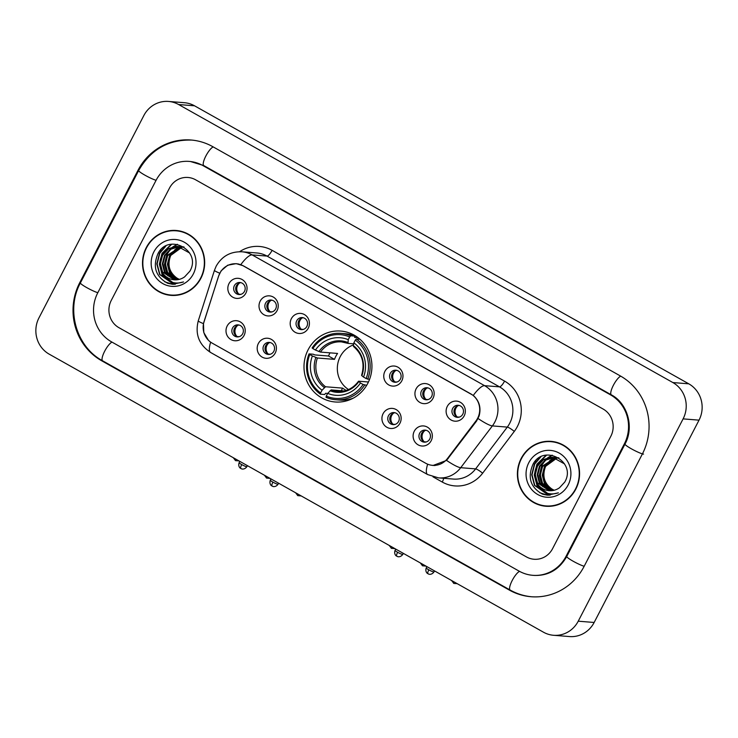 <?xml version="1.0" encoding="UTF-8"?>
<svg xmlns="http://www.w3.org/2000/svg" width="738" height="738" viewBox="0 0 738 738"><rect width="100%" height="100%" fill="white"/><g stroke="black" fill="none" stroke-linecap="round" stroke-linejoin="round"><path stroke-width="1.11" d="M308.133 349.738A35.572 33.966 -85.4 0 0 335.135 401.979A35.572 33.966 -85.4 0 0 367.801 383.308A35.572 33.966 -85.4 0 0 340.79 331.067A35.572 33.966 -85.4 0 0 308.133 349.738M275.246 353.013A10.064 9.612 94.6 0 1 262.202 357.137A10.064 9.612 94.6 0 1 258.355 343.521A10.064 9.612 94.6 0 1 271.399 339.397A10.064 9.612 94.6 0 1 275.246 353.013M263.724 345.578A6.042 5.766 -85.4 0 0 268.309 354.443A6.042 5.766 -85.4 0 0 273.853 351.279A6.042 5.766 -85.4 0 0 269.269 342.404A6.042 5.766 -85.4 0 0 263.724 345.578M399.978 423.188A10.064 9.612 94.6 0 1 386.933 427.311A10.064 9.612 94.6 0 1 383.096 413.686A10.064 9.612 94.6 0 1 396.14 409.562A10.064 9.612 94.6 0 1 399.978 423.188M388.456 415.743A6.042 5.766 -85.4 0 0 393.05 424.618A6.042 5.766 -85.4 0 0 398.594 421.444A6.042 5.766 -85.4 0 0 394.009 412.57A6.042 5.766 -85.4 0 0 388.456 415.743M431.167 440.724A10.064 9.612 94.6 0 1 418.123 444.848A10.064 9.612 94.6 0 1 414.276 431.223A10.064 9.612 94.6 0 1 427.32 427.099A10.064 9.612 94.6 0 1 431.167 440.724M419.645 433.289A6.042 5.766 -85.4 0 0 424.23 442.154A6.042 5.766 -85.4 0 0 429.774 438.981A6.042 5.766 -85.4 0 0 425.189 430.116A6.042 5.766 -85.4 0 0 419.645 433.289M244.057 335.476A10.064 9.612 94.6 0 1 231.012 339.6A10.064 9.612 94.6 0 1 227.175 325.975A10.064 9.612 94.6 0 1 240.21 321.851A10.064 9.612 94.6 0 1 244.057 335.476M232.535 328.032A6.042 5.766 -85.4 0 0 237.119 336.906A6.042 5.766 -85.4 0 0 242.673 333.733A6.042 5.766 -85.4 0 0 238.088 324.858A6.042 5.766 -85.4 0 0 232.535 328.032M277.064 310.643A10.064 9.612 94.6 0 1 264.019 314.766A10.064 9.612 94.6 0 1 260.182 301.141A10.064 9.612 94.6 0 1 273.226 297.017A10.064 9.612 94.6 0 1 277.064 310.643M265.551 303.207A6.042 5.766 -85.4 0 0 270.136 312.073A6.042 5.766 -85.4 0 0 275.68 308.899A6.042 5.766 -85.4 0 0 271.095 300.034A6.042 5.766 -85.4 0 0 265.551 303.207M308.253 328.189A10.064 9.612 94.6 0 1 295.209 332.312A10.064 9.612 94.6 0 1 291.362 318.687A10.064 9.612 94.6 0 1 304.407 314.563A10.064 9.612 94.6 0 1 308.253 328.189M296.731 320.744A6.042 5.766 -85.4 0 0 301.316 329.618A6.042 5.766 -85.4 0 0 306.86 326.445A6.042 5.766 -85.4 0 0 302.276 317.571A6.042 5.766 -85.4 0 0 296.731 320.744M401.804 380.808A10.064 9.612 94.6 0 1 388.76 384.932A10.064 9.612 94.6 0 1 384.922 371.315A10.064 9.612 94.6 0 1 397.957 367.192A10.064 9.612 94.6 0 1 401.804 380.808M390.282 373.373A6.042 5.766 -85.4 0 0 394.867 382.247A6.042 5.766 -85.4 0 0 400.42 379.074A6.042 5.766 -85.4 0 0 395.836 370.199A6.042 5.766 -85.4 0 0 390.282 373.373M432.994 398.354A10.064 9.612 94.6 0 1 419.95 402.478A10.064 9.612 94.6 0 1 416.103 388.852A10.064 9.612 94.6 0 1 429.147 384.729A10.064 9.612 94.6 0 1 432.994 398.354M421.472 390.909A6.042 5.766 -85.4 0 0 426.057 399.784A6.042 5.766 -85.4 0 0 431.601 396.61A6.042 5.766 -85.4 0 0 427.016 387.745A6.042 5.766 -85.4 0 0 421.472 390.909M464.174 415.9A10.064 9.612 94.6 0 1 451.13 420.023A10.064 9.612 94.6 0 1 447.283 406.398A10.064 9.612 94.6 0 1 460.327 402.275A10.064 9.612 94.6 0 1 464.174 415.9M452.652 408.455A6.042 5.766 -85.4 0 0 457.237 417.33A6.042 5.766 -85.4 0 0 462.791 414.156A6.042 5.766 -85.4 0 0 458.197 405.282A6.042 5.766 -85.4 0 0 452.652 408.455M245.883 293.106A10.064 9.612 94.6 0 1 232.839 297.229A10.064 9.612 94.6 0 1 228.992 283.604A10.064 9.612 94.6 0 1 242.036 279.481A10.064 9.612 94.6 0 1 245.883 293.106M234.361 285.661A6.042 5.766 -85.4 0 0 238.946 294.536A6.042 5.766 -85.4 0 0 244.49 291.362A6.042 5.766 -85.4 0 0 239.905 282.488A6.042 5.766 -85.4 0 0 234.361 285.661M269.305 354.434A6.042 5.766 94.6 0 1 270.256 342.57M394.046 424.599A6.042 5.766 94.6 0 1 394.996 412.745M425.236 442.145A6.042 5.766 94.6 0 1 426.177 430.282M238.125 336.897A6.042 5.766 94.6 0 1 239.075 325.034M271.132 312.063A6.042 5.766 94.6 0 1 272.082 300.2M302.322 329.609A6.042 5.766 94.6 0 1 303.263 317.746M395.872 382.229A6.042 5.766 94.6 0 1 396.823 370.375M427.053 399.775A6.042 5.766 94.6 0 1 428.003 387.911M458.243 417.311A6.042 5.766 94.6 0 1 459.193 405.457M239.951 294.517A6.042 5.766 94.6 0 1 240.892 282.663M218.586 276.206A18.118 17.306 94.6 0 1 219.795 273.309A18.118 17.306 94.6 0 1 236.428 263.789A18.118 17.306 94.6 0 1 243.272 265.883L470.678 393.806A18.118 17.306 94.6 0 1 475.927 420.974L447.514 458.473A18.118 17.306 94.6 0 1 432.542 465.346A18.118 17.306 94.6 0 1 425.706 463.252L212.193 343.142A18.118 17.306 94.6 0 1 204.066 321.528L218.586 276.206M146.299 247.562A32.555 31.079 -85.4 0 0 171.004 295.375A32.555 31.079 -85.4 0 0 200.893 278.281A32.555 31.079 -85.4 0 0 176.188 230.477A32.555 31.079 -85.4 0 0 146.299 247.562M165.681 294.102A32.555 31.079 -85.4 0 0 171.806 295.421M521.185 458.446A32.555 31.079 -85.4 0 0 545.899 506.259A32.555 31.079 -85.4 0 0 575.788 489.165A32.555 31.079 -85.4 0 0 551.074 441.361A32.555 31.079 -85.4 0 0 521.185 458.446M540.576 504.995A32.555 31.079 -85.4 0 0 546.692 506.305M208.319 340.163L203.799 332.589L203.476 323.659L218.596 276.077L221.068 270.892L227.673 265.219L236.215 263.641L243.18 265.745L473.279 395.42C479.331 400.918 481.268 407.791 479.1 416.038L476.499 421.158L446.555 460.401L432.938 465.512M610.824 436.287A20.138 19.225 -85.4 0 0 603.14 409.046L195.607 179.795A20.138 19.225 -85.4 0 0 188.006 177.471A20.138 19.225 -85.4 0 0 169.519 188.042L111.253 300.44A20.138 19.225 -85.4 0 0 118.947 327.69L526.48 556.932A20.138 19.225 -85.4 0 0 534.081 559.256A20.138 19.225 -85.4 0 0 552.568 548.685L610.824 436.287A20.138 19.225 -85.4 0 0 603.14 409.046L195.607 179.795A20.138 19.225 -85.4 0 0 188.006 177.471A20.138 19.225 -85.4 0 0 169.519 188.042L111.253 300.44A20.138 19.225 -85.4 0 0 118.947 327.69L526.48 556.932A20.138 19.225 -85.4 0 0 534.081 559.256A20.138 19.225 -85.4 0 0 552.568 548.685L610.824 436.287M551.876 441.435A32.555 31.079 -85.4 0 0 545.622 441.767M176.982 230.551A32.555 31.079 -85.4 0 0 170.727 230.883M183.098 231.87A32.214 30.756 -85.4 0 0 177.747 230.939L176.161 230.809A32.214 30.756 -85.4 0 0 146.576 247.728A32.214 30.756 -85.4 0 0 171.031 295.034A32.214 30.756 -85.4 0 0 200.616 278.125A32.214 30.756 -85.4 0 0 176.161 230.809M179.251 279.379L176.889 278.069A16.78 16.024 -85.4 0 0 179.288 279.37M176.889 278.069C169.177 272.34 167.139 264.776 170.764 255.385L172.194 252.913M177.941 279.656L169.509 272.534L167.378 264.241L169.537 255.809L181.585 247.184M178.273 279.601L170.146 272.59L168.006 264.296L170.164 255.855L181.889 247.295M176.64 279.813L166.982 272.34L164.851 264.047L167.009 255.606L180.34 246.833M176.963 279.785L167.618 272.387L165.487 264.093L167.646 255.652L180.653 246.907M175.349 279.859L164.463 272.137L162.323 263.844L164.482 255.403L170.413 249.084L179.085 246.575M175.672 279.859L165.091 272.184L162.96 263.89L165.118 255.449L171.041 249.14L179.399 246.63M162.415 272.746A16.78 16.024 -85.4 0 0 174.251 279.803A16.78 16.024 -85.4 0 0 184.629 276.861L189.878 271.178C202.055 250.588 168.421 232.47 157.987 253.623C152.434 266.824 155.681 276.713 167.71 283.3L172.517 284.296L183.513 281.944C174.011 284.886 166.982 281.815 162.415 272.746C159.122 267.138 158.965 261.289 161.954 255.2L167.886 248.881L176.05 246.381L177.83 246.427L189.666 253.042M174.389 279.822L162.563 271.981L160.432 263.687L162.591 255.256L168.513 248.937L178.144 246.455M181.908 247.138L182.867 247.036M183.181 247.009L183.965 246.981M182.212 247.239L183.181 247.11M183.494 247.082L184.066 247.046M180.653 246.806L181.613 246.778M181.926 246.787L183.513 246.879M180.967 246.879L181.926 246.833M182.24 246.833L183.199 246.861M179.399 246.584L180.985 246.676M179.721 246.63L180.672 246.658M153.891 251.843A23.487 22.426 -85.4 0 0 162.867 283.632A23.487 22.426 -85.4 0 0 193.301 274.001A23.487 22.426 -85.4 0 0 184.325 242.221A23.487 22.426 -85.4 0 0 153.891 251.843M174.509 250.136L178.107 247.368M171.031 295.034L172.627 295.163A32.214 30.756 -85.4 0 0 178.052 295.099M172.683 284.315L164.74 281.805M173.91 284.361L159.906 274.508L157.129 263.927L159.823 253.162L165.875 246.105M175.192 284.324L162.434 274.711L159.657 264.13L162.351 253.365L171.76 244.232M167.969 275.911L164.712 264.527L167.406 253.771L170.284 249.638M171.299 248.568L173.153 246.935M173.513 246.667L177.443 244.343M173.753 284.361L159.593 274.481L156.816 263.9L159.509 253.134L164.694 246.769M175.035 284.333L162.12 274.684L159.343 264.103L162.037 253.337L171.234 244.315M167.185 275.099L164.399 264.508L167.092 253.743L169.343 250.357M170.515 249.029L172.618 247.082M173.033 246.769L177.175 244.296M160.884 249.804A26.845 25.636 -85.4 0 0 160.229 250.985M557.993 442.754A32.214 30.756 -85.4 0 0 552.642 441.822L551.046 441.693A32.214 30.756 -85.4 0 0 521.471 458.612A32.214 30.756 -85.4 0 0 545.926 505.917A32.214 30.756 -85.4 0 0 575.502 489.008A32.214 30.756 -85.4 0 0 551.046 441.693M554.146 490.263L551.784 488.953A16.78 16.024 -85.4 0 0 554.183 490.253M551.784 488.953C544.063 483.224 542.024 475.659 545.65 466.268L547.079 463.796M552.836 490.539L544.404 483.418L542.273 475.124L544.423 466.693L556.47 458.067M553.159 490.484L545.031 483.473L542.9 475.18L545.059 466.739L556.784 458.178M551.535 490.696L541.876 483.224L539.746 474.931L541.904 466.49L555.225 457.717M551.858 490.669L542.504 483.27L540.373 474.977L542.531 466.536L555.539 457.791M550.244 490.742L539.349 483.021L537.218 474.728L539.377 466.287L545.299 459.968L553.98 457.459M550.566 490.742L539.985 483.067L537.845 474.774L540.004 466.333L545.935 460.023L554.293 457.514M537.31 483.63A16.78 16.024 -85.4 0 0 549.146 490.687A16.78 16.024 -85.4 0 0 559.524 487.744L564.764 482.062C576.95 461.471 543.306 443.353 532.882 464.506C527.329 477.707 530.567 487.597 542.605 494.183L547.402 495.18L558.398 492.827C548.906 495.77 541.876 492.698 537.31 483.63C534.017 478.021 533.86 472.172 536.849 466.084L542.771 459.765L550.945 457.265L552.716 457.311L564.561 463.925M549.275 490.705L537.458 482.864L535.318 474.571L537.476 466.139L543.408 459.82L553.03 457.339M556.793 458.021L557.753 457.92M558.076 457.892L558.86 457.864M557.107 458.123L558.066 457.994M558.389 457.966L558.952 457.929M555.548 457.689L556.498 457.661M556.821 457.671L558.398 457.763M555.862 457.763L556.821 457.717M557.135 457.717L558.085 457.744M554.293 457.468L555.871 457.56M554.607 457.514L555.557 457.542M528.786 462.726A23.487 22.426 -85.4 0 0 537.753 494.515A23.487 22.426 -85.4 0 0 568.186 484.884A23.487 22.426 -85.4 0 0 559.22 453.104A23.487 22.426 -85.4 0 0 528.786 462.726M549.395 461.019L552.993 458.252M545.926 505.917L547.513 506.047A32.214 30.756 -85.4 0 0 552.947 505.982M547.578 495.198L539.635 492.689M548.795 495.244L534.801 485.392L532.024 474.811L534.718 464.045L540.76 456.988M550.087 495.207L537.329 485.595L534.552 475.014L537.246 464.248L546.655 455.115M542.854 486.794L539.598 475.41L542.292 464.654L545.17 460.521M546.194 459.451L548.048 457.828M548.399 457.551L552.328 455.226M548.638 495.244L534.487 485.364L531.701 474.783L534.395 464.017L539.589 457.652M549.921 495.216L537.015 485.567L534.229 474.986L536.923 464.22L546.12 455.198M542.07 485.982L539.284 475.392L541.978 464.626L544.229 461.241M545.4 459.912L547.513 457.966M547.919 457.652L552.061 455.18M353.502 344.886A24.834 23.708 -85.4 0 0 340.218 356.648A24.834 23.708 -85.4 0 0 348.511 389.535M366.675 385.301L363.078 384.47A31.946 30.498 -85.4 0 1 326.261 396.112L327.681 393.372A28.856 27.555 -85.4 0 0 360.467 383.004L358.668 381.214L368.437 381.998M344.157 390.956L331.141 389.922L327.681 393.372M327.644 393.437L325.642 393.28L324.674 394.507L320.412 394.166L320.633 392.939A31.946 30.498 -85.4 0 1 309.785 354.489L312.386 355.956A28.856 27.555 -85.4 0 0 322.054 390.208L325.513 386.758L342.607 388.123A24.834 23.708 -85.4 0 0 346.251 390.402M349.664 336.934L350.679 335.781A33.293 31.78 -85.4 0 0 341.011 333.373A33.293 31.78 -85.4 0 0 312.119 347.967L312.847 348.576A31.946 30.498 -85.4 0 1 349.664 336.934L348.244 339.674A28.856 27.555 -85.4 0 0 315.458 350.043L320.467 352.081L337.561 353.447A24.834 23.708 -85.4 0 0 335.836 356.297A24.834 23.708 -85.4 0 0 334.499 359.369L317.395 358.004L312.386 355.956M309.785 354.489L309.047 353.889L313.309 354.231L314.812 354.923L328.539 356.02A31.882 30.442 94.6 0 1 329.923 352.976A31.882 30.442 94.6 0 1 329.997 352.847M350.679 335.781L354.932 336.122L354.609 337.395L358.022 337.663M326.261 396.112L326.039 397.33A33.293 31.78 -85.4 0 0 335.716 399.738L339.969 400.079A33.293 31.78 -85.4 0 0 353.161 398.206M367.672 379.221A33.293 31.78 -85.4 0 0 356.306 338.945L355.292 340.107A31.946 30.498 -85.4 0 1 366.14 378.557L369.554 379.369M359.941 339.231L356.306 338.945M335.716 399.738A33.293 31.78 -85.4 0 0 364.609 385.135M309.047 353.889A33.293 31.78 -85.4 0 0 320.412 394.166M366.14 378.557L363.539 377.09A28.856 27.555 -85.4 0 0 353.871 342.838L355.292 340.107M360.467 383.004L363.078 384.47M322.054 390.208L320.633 392.939M353.871 342.838L353.373 345.615A25.812 24.649 -85.4 0 1 361.869 375.716L363.539 377.09M329.987 390.743A25.812 24.649 -85.4 0 0 358.797 381.629L358.668 381.214M354.932 336.122A33.293 31.78 -85.4 0 0 345.264 333.705L341.011 333.373M315.458 350.043L312.847 348.576M353.696 343.834L347.995 343.382L348.244 339.674M347.995 343.382L341.546 341.897A24.834 23.708 -85.4 0 0 320.467 352.081M328.539 356.02L334.499 359.369M342.607 388.123L341.26 390.725M239.638 282.94A7.38 7.048 -85.4 0 0 238.752 294.047M239.029 294.185L240.911 294.333M270.818 300.486A7.38 7.048 -85.4 0 0 269.933 311.584M270.209 311.722L272.101 311.879M302.008 318.023A7.38 7.048 -85.4 0 0 301.122 329.13M301.399 329.268L303.281 329.416M395.559 370.651A7.38 7.048 -85.4 0 0 394.673 381.758M394.95 381.897L396.841 382.044M426.739 388.188A7.38 7.048 -85.4 0 0 425.854 399.295M426.13 399.433L428.022 399.59M457.929 405.734A7.38 7.048 -85.4 0 0 457.043 416.841M457.32 416.979L459.211 417.127M237.811 325.31A7.38 7.048 -85.4 0 0 236.926 336.417M237.202 336.556L239.094 336.703M268.992 342.856A7.38 7.048 -85.4 0 0 268.106 353.963M268.383 354.102L270.274 354.249M393.732 413.022A7.38 7.048 -85.4 0 0 392.847 424.129M393.123 424.267L395.014 424.415M424.922 430.568A7.38 7.048 -85.4 0 0 424.036 441.665M424.304 441.804L426.195 441.961M535.77 460.687A26.845 25.636 -85.4 0 0 535.124 461.868M566.074 556.286L624.339 443.889A36.245 34.603 -85.4 0 0 610.501 394.848L202.959 165.598A36.245 34.603 -85.4 0 0 189.288 161.41A36.245 34.603 -85.4 0 0 156.004 180.441L97.748 292.838A36.245 34.603 -85.4 0 0 111.586 341.888L519.118 571.129A36.245 34.603 -85.4 0 0 532.799 575.317A36.245 34.603 -85.4 0 0 566.074 556.286L566.83 556.351M683.102 418.88A26.845 25.636 -85.4 0 0 672.853 382.552L178.633 104.538A26.845 25.636 -85.4 0 0 168.504 101.438A26.845 25.636 -85.4 0 0 143.845 115.534L38.976 317.847A26.845 25.636 -85.4 0 0 49.225 354.175L543.454 632.189A26.845 25.636 -85.4 0 0 553.583 635.289A26.845 25.636 -85.4 0 0 578.232 621.193L683.102 418.88L699.024 420.153A26.845 25.636 -85.4 0 0 688.775 383.825L194.546 105.811A26.845 25.636 -85.4 0 0 184.417 102.711L168.504 101.438M553.583 635.289L569.496 636.562A26.845 25.636 -85.4 0 0 594.155 622.466L699.024 420.153M642.355 454.018A57.721 55.11 -85.4 0 0 620.317 375.919L212.775 146.668A57.721 55.11 -85.4 0 0 190.994 140.008A57.721 55.11 -85.4 0 0 137.997 170.312L79.732 282.709A57.721 55.11 -85.4 0 0 101.77 360.817L509.312 590.059A57.721 55.11 -85.4 0 0 531.083 596.728A57.721 55.11 -85.4 0 0 584.09 566.415L642.355 454.018M447.514 458.473L448.187 458.529M475.927 420.974L476.6 421.029M239.592 251.713A33.561 32.038 94.6 0 1 272.091 250.33L504.571 381.103A6.716 1.827 -60.6 0 1 499.515 386.86L267.036 256.086A26.845 25.636 -85.4 0 0 256.907 252.986L241.99 251.796A26.845 25.636 94.6 0 1 252.119 254.896A23.487 6.393 119.4 0 0 240.809 264.647M504.571 381.103A33.561 32.038 94.6 0 1 517.384 426.509A33.561 32.038 94.6 0 1 514.294 431.407L482.634 473.196A33.561 32.038 94.6 0 1 442.246 482.043L432.985 476.831M509.764 423.188A26.845 25.636 -85.4 0 0 499.515 386.86L484.589 385.67A26.845 25.636 94.6 0 1 494.847 421.998A26.845 25.636 94.6 0 1 492.375 425.909L460.715 467.698A26.845 25.636 94.6 0 1 438.529 477.883L453.455 479.073A26.845 25.636 -85.4 0 0 475.632 468.888L507.292 427.108A26.845 25.636 -85.4 0 0 509.764 423.188M241.99 251.796C230.487 251.427 221.88 256.215 216.179 266.16L214.444 270.348A23.487 1.67 17.8 0 0 219.73 273.198M473.279 395.42A23.487 6.393 -60.6 0 1 484.589 385.67L252.119 254.896L267.036 256.086A6.716 1.827 -60.6 0 0 272.091 250.33M427.662 464.193A23.487 6.393 119.4 0 0 427.616 474.552L438.529 477.883M427.616 474.552L210.625 352.487A23.487 6.393 -60.6 0 1 210.653 342.164M446.555 460.401A23.487 3.884 37.1 0 0 460.715 467.698L475.632 468.888A6.716 1.107 -142.9 0 1 482.634 473.196M210.625 352.487C199.029 344.831 194.915 334.286 198.264 320.846A23.487 1.67 17.8 0 0 203.476 323.659M478.104 418.538A23.487 3.884 37.1 0 0 492.375 425.909L507.292 427.108A6.716 1.107 -142.9 0 1 514.294 431.407M443.732 478.298A6.716 1.827 -60.6 0 1 442.246 482.043M331.141 389.922A24.834 23.708 -85.4 0 0 337.589 391.408C346.14 391.841 353.115 388.456 358.511 381.251M317.395 358.004A24.834 23.708 -85.4 0 0 325.513 386.758M315.864 357.478A25.812 24.649 -85.4 0 0 324.36 387.57M347.746 342.45A25.812 24.649 -85.4 0 0 318.927 351.565M347.847 343.327A24.834 23.708 -85.4 0 0 341.546 341.897M235.523 460.567A4.363 1.19 -60.6 0 1 235.376 460.521A4.363 1.19 -60.6 0 1 235.311 458.851M266.704 478.113A4.363 1.19 -60.6 0 1 266.556 478.067A4.363 1.19 -60.6 0 1 266.492 476.397M297.894 495.65A4.363 1.19 -60.6 0 1 297.746 495.613A4.363 1.19 -60.6 0 1 297.682 493.934M391.444 548.279A4.363 1.19 -60.6 0 1 391.297 548.233A4.363 1.19 -60.6 0 1 391.232 546.563M422.625 565.825A4.363 1.19 -60.6 0 1 422.487 565.778A4.363 1.19 -60.6 0 1 422.413 564.109M453.815 583.361A4.363 1.19 -60.6 0 1 453.667 583.315A4.363 1.19 -60.6 0 1 453.602 581.645M241.704 464.58A4.363 0.526 -152.6 0 1 239.13 462.68C237.756 466.61 240.643 468.538 240.265 468.086L240.865 468.492A4.363 1.19 -60.6 0 1 241.704 464.58A4.363 0.526 -152.6 0 0 246.87 466.693L247.405 465.66M241.003 468.529A4.363 1.19 -60.6 0 1 240.865 468.492L241.723 468.861C241.123 468.805 244.398 470.124 246.87 466.693M272.894 482.126A4.363 0.526 -152.6 0 1 270.311 480.226C268.946 484.146 271.824 486.084 271.455 485.632L272.045 486.028A4.363 1.19 -60.6 0 1 272.894 482.126A4.363 0.526 -152.6 0 0 278.06 484.239L278.595 483.205M272.193 486.074A4.363 1.19 -60.6 0 1 272.045 486.028L272.903 486.397C272.304 486.342 275.588 487.661 278.06 484.239M397.625 552.292A4.363 0.526 -152.6 0 1 395.051 550.391C393.686 554.321 396.564 556.249 396.186 555.797L396.786 556.203A4.363 1.19 -60.6 0 1 397.625 552.292A4.363 0.526 -152.6 0 0 402.791 554.404L403.335 553.371M396.933 556.24A4.363 1.19 -60.6 0 1 396.786 556.203L397.644 556.572C397.044 556.507 400.319 557.836 402.791 554.404M428.815 569.837A4.363 0.526 -152.6 0 1 426.232 567.928C424.867 571.858 427.745 573.786 427.376 573.343L427.966 573.74A4.363 1.19 -60.6 0 1 428.815 569.837A4.363 0.526 -152.6 0 0 433.981 571.95L434.516 570.908M428.114 573.786A4.363 1.19 -60.6 0 1 427.966 573.74L428.824 574.109C428.234 574.053 431.509 575.372 433.981 571.95M620.741 376.159A10.738 2.924 119.4 0 0 613.213 385.614A10.738 2.924 119.4 0 0 611.332 394.839C627.512 403.243 634.412 427.099 625.003 444.11L566.747 556.507C559.118 569.681 548.196 575.991 533.989 575.409M643.545 454.119A10.738 1.291 -152.6 0 1 631.359 448.796A10.738 1.291 -152.6 0 1 625.003 444.11M584.164 566.277A10.738 1.291 -152.6 0 1 573.094 561.194A10.738 1.291 -152.6 0 1 566.747 556.507M532.283 596.821C524.432 596.175 517.052 593.915 510.142 590.049A10.738 2.924 -60.6 0 1 512.034 580.824A10.738 2.924 -60.6 0 1 519.561 571.378M510.142 590.049L102.61 360.799A10.738 2.924 -60.6 0 1 104.492 351.574A10.738 2.924 -60.6 0 1 112.019 342.128M102.61 360.799C76.226 346.823 65.719 309.628 80.396 282.931A10.738 1.291 27.4 0 0 86.752 287.617A10.738 1.291 27.4 0 0 97.822 292.7M192.194 140.1C168.559 139.316 150.709 149.454 138.661 170.533A10.738 1.291 27.4 0 0 145.008 175.22A10.738 1.291 27.4 0 0 156.078 180.303M213.208 146.908A10.738 2.924 119.4 0 0 205.681 156.364A10.738 2.924 119.4 0 0 203.799 165.589L611.332 394.839M688.775 383.825L672.853 382.552M594.155 622.466L578.232 621.193M194.546 105.811L178.633 104.538M510.309 590.142L509.312 590.059M102.767 360.891L101.77 360.817M80.479 282.765L79.732 282.709M138.744 170.367L137.997 170.312M625.086 443.953L624.339 443.889M611.498 394.922L610.501 394.848M203.956 165.672L202.959 165.598M432.542 465.346L435.042 465.54M236.428 263.789L238.337 263.946M214.444 270.348L198.264 320.846M178.458 246.483L177.83 246.427M553.343 457.366L552.716 457.311M355.522 335.938L354.277 335.845M361.574 375.347C365.015 363.696 362.321 354.083 353.484 346.491M350.449 399.498L349.203 399.406M233.263 457.698L235.588 460.641L238.881 460.863M264.444 475.244L266.556 478.067L270.071 478.409M295.634 492.79L297.746 495.613L301.252 495.945M389.184 545.41L391.509 548.352L394.812 548.574M420.374 562.956L422.487 565.778L425.992 566.12M451.555 580.492L453.879 583.435L457.173 583.657M239.13 462.68L239.804 461.379M270.311 480.226L270.984 478.925M395.051 550.391L395.725 549.09M426.232 567.928L426.905 566.627M190.478 161.511L203.799 165.589M80.396 282.931L138.661 170.533"/></g></svg>
